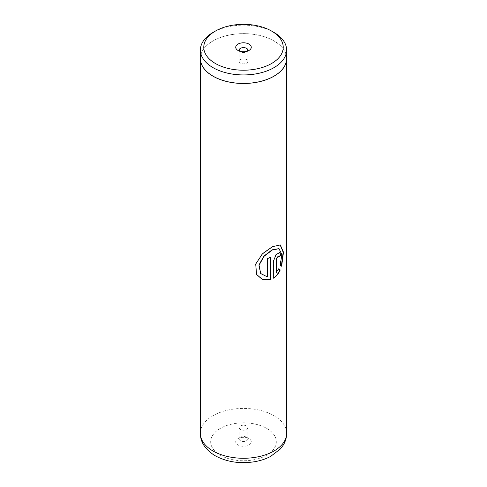 <?xml version="1.0" encoding="UTF-8"?>
<svg xmlns="http://www.w3.org/2000/svg" width="487" height="487" viewBox="0 0 487 487"><rect width="100%" height="100%" fill="white"/><g stroke="black" fill="none" stroke-linecap="round" stroke-linejoin="round"><path stroke-width="0.37" stroke-dasharray="2.44 1.83" d="M239.592 51.159A4.316 2.49 0 0 0 240.45 51.859L238.009 50.453L240.45 51.859A4.316 2.49 0 0 0 246.55 51.859A4.316 2.49 0 0 0 247.408 51.159M246.55 59.609A4.316 2.49 0 0 0 241.85 59.073A4.316 2.49 0 0 0 239.184 61.374A4.316 2.49 0 0 0 240.45 63.133A4.316 2.49 0 0 0 245.15 63.675A4.316 2.49 0 0 0 247.816 61.374A4.316 2.49 0 0 0 246.55 59.609M286.606 58.556A43.106 24.886 0 0 0 273.98 40.957A43.106 24.886 0 0 0 227.003 35.563A43.106 24.886 0 0 0 200.394 58.556M246.55 437.223L248.991 438.635A7.768 4.48 180 0 1 248.991 444.972A7.768 4.48 180 0 1 238.009 444.972A7.768 4.48 180 0 1 238.009 438.635A7.768 4.48 180 0 1 248.991 438.635L246.55 437.223A4.316 2.49 180 0 1 247.816 438.982A4.316 2.49 180 0 1 245.15 441.283A4.316 2.49 180 0 1 240.45 440.747A4.316 2.49 180 0 1 239.184 438.982A4.316 2.49 180 0 1 240.45 437.223A4.316 2.49 180 0 1 246.55 437.223M240.45 429.473A4.316 2.49 180 0 1 239.184 427.714A4.316 2.49 180 0 1 241.85 425.413A4.316 2.49 180 0 1 246.55 425.948A4.316 2.49 180 0 1 247.816 427.714A4.316 2.49 180 0 1 245.15 430.015A4.316 2.49 180 0 1 240.45 429.473M286.606 57.143A43.173 24.928 0 0 0 274.029 40.932A43.173 24.928 0 0 0 228.111 35.265A43.173 24.928 0 0 0 200.394 57.143M273.98 32.446A43.106 24.886 0 0 0 213.02 32.446M278.674 269.019L276.123 272.33M278.26 256.144L278.801 257.081M279.696 252.443L275.776 254.598L273.688 260.551M273.45 260.405L273.688 278.211M278.893 248.644L281.535 254.537L279.946 265.245L281.358 266.054M280.141 244.9L272.33 246.501L262.256 253.69L255.59 263.948L256.552 274.388M281.334 266.146L281.638 266.237M270.522 257.075A42.826 24.727 180 0 1 267.375 258.42L267.57 258.585M267.375 258.42L267.57 277M267.375 276.835L260.636 273.463M266.706 428.402A32.818 18.95 180 0 1 266.706 455.199A32.818 18.95 180 0 1 220.294 455.199A32.818 18.95 180 0 1 220.294 428.402A32.818 18.95 180 0 1 266.706 428.402M286.673 433.351A43.173 24.928 0 0 0 274.029 415.721A43.173 24.928 0 0 0 226.979 410.322A43.173 24.928 0 0 0 200.327 433.351M239.184 61.374L239.184 50.1M240.45 437.223L238.009 438.635M239.184 427.714L239.184 438.982M247.816 427.714L247.816 438.982M247.816 61.374L247.816 50.1M246.55 51.859L248.991 50.453M279.55 252.376L279.855 252.485M279.982 244.845L280.305 244.955"/><path stroke-width="0.73" d="M215.412 63.499A39.721 22.932 0 0 0 271.588 63.499A39.721 22.932 0 0 0 271.588 31.065L273.98 32.446A43.106 24.886 0 0 1 286.606 50.045A43.106 24.886 0 0 1 259.997 73.038A43.106 24.886 0 0 1 213.02 67.638A43.106 24.886 0 0 1 200.394 50.045A43.106 24.886 0 0 1 213.02 32.446L215.412 31.065A39.721 22.932 0 0 0 215.412 63.499M248.991 44.11A7.768 4.48 0 0 0 238.009 44.11A7.768 4.48 0 0 0 238.009 50.453L238.009 50.453A7.768 4.48 0 0 0 248.991 50.453A7.768 4.48 0 0 0 248.991 44.11M247.408 51.159A4.316 2.49 0 0 0 247.816 50.1A4.316 2.49 0 0 0 246.55 48.341A4.316 2.49 0 0 0 241.85 47.799A4.316 2.49 0 0 0 239.184 50.1A4.316 2.49 0 0 0 239.592 51.159M200.394 50.045L200.394 58.556A43.106 24.886 0 0 0 213.02 76.149A43.106 24.886 0 0 0 259.997 81.548A43.106 24.886 0 0 0 286.606 58.556L286.606 50.045M270.742 279.733L270.742 257.227A43.173 24.928 180 0 1 267.57 258.585L267.57 277L260.691 273.536L259.066 265.208L264.064 256.284L272.379 249.965L279.045 248.705L281.839 254.518L280.238 265.348L281.638 266.237L283.483 252.187L280.305 244.955L272.617 246.623L262.456 253.818L255.705 264.076L256.588 274.455L262.584 279.708L270.742 279.733L270.522 257.331M276.385 272.458L276.385 258.883L278.412 256.18L278.801 257.081A43.173 24.928 180 0 0 280.926 255.158L279.855 252.485L276.044 254.719L273.688 260.551L273.688 278.211C276.476 276.251 278.661 273.487 280.25 269.92L278.698 268.976L276.123 272.33L276.123 258.755L278.26 256.144M200.394 57.143A43.173 24.928 0 0 0 200.327 58.556A43.173 24.928 0 0 0 212.971 76.179A43.173 24.928 0 0 0 260.021 81.585A43.173 24.928 0 0 0 286.673 58.556A43.173 24.928 0 0 0 286.606 57.143M273.98 32.446L271.588 31.065A39.721 22.932 0 0 0 215.412 31.065M278.777 256.752A42.826 24.727 180 0 0 280.628 255.054L280.926 255.158M280.628 255.054L279.696 252.443M273.45 278.071C276.208 276.123 278.381 273.371 279.952 269.81L280.25 269.92M279.952 269.81L278.412 268.861M281.358 266.054L283.172 252.211L280.141 244.9M256.552 274.388L262.499 279.556L270.522 279.575M260.636 273.463L258.932 265.074L263.857 256.15L272.105 249.843L278.893 248.644M212.971 450.974A43.173 24.928 0 0 0 260.021 456.374A43.173 24.928 0 0 0 286.673 433.351C286.624 437.722 285.406 441.764 283.014 445.477L280.25 449.087L270.553 456.453C265.744 458.973 260.399 460.732 254.518 461.731C239.921 463.995 226.79 461.986 215.114 455.716C205.325 449.678 200.394 442.22 200.327 433.351A43.173 24.928 0 0 0 212.971 450.974M286.673 58.556L286.673 433.351M200.327 58.556L200.327 433.351M278.741 248.583L279.045 248.705"/></g></svg>
